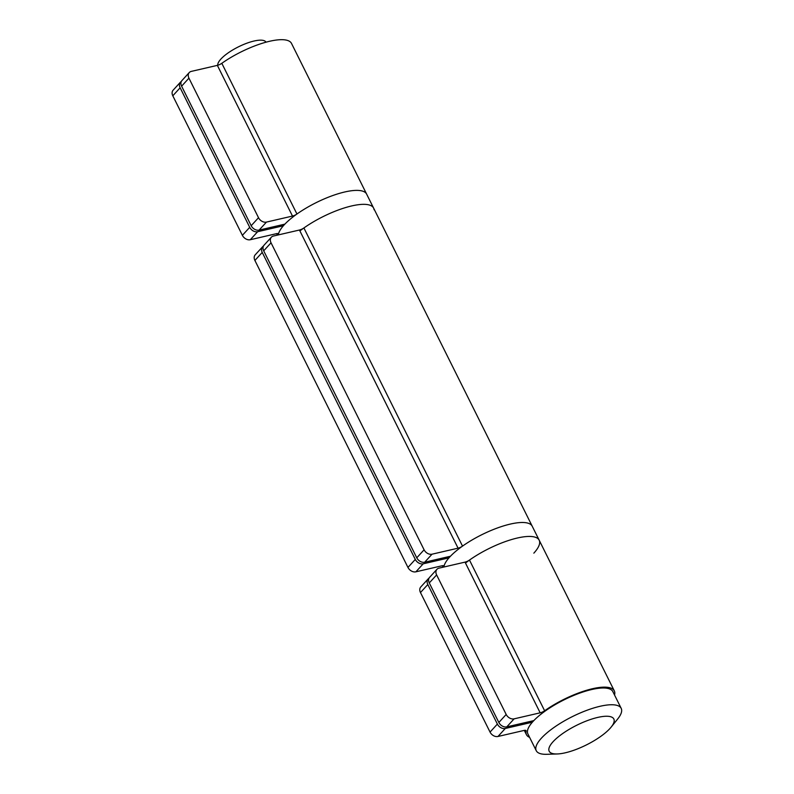 <?xml version="1.0" encoding="UTF-8"?>
<svg xmlns="http://www.w3.org/2000/svg" width="794" height="794" viewBox="0 0 794 794"><rect width="100%" height="100%" fill="white"/><g stroke="black" fill="none" stroke-linecap="round" stroke-linejoin="round"><path stroke-width="1.19" d="M299.904 230.925A49.089 14.897 -26.5 0 1 344.616 207.859A49.089 14.897 -26.5 0 1 373.597 208.078A49.089 14.897 -26.5 0 1 374.073 209.755M278.138 233.664L278.426 234.24A49.089 14.897 -26.5 0 0 278.317 234.905A49.089 14.897 -26.5 0 1 320.399 200.614A49.089 14.897 -26.5 0 1 366.639 194.123A49.089 14.897 -26.5 0 0 296.946 214.013A4.585 1.389 153.5 0 1 292.49 216.067L266.447 222.092A6.541 4.893 -137.5 0 1 258.516 217.705L251.182 225.714A6.541 4.893 42.5 0 0 259.112 230.101L266.447 222.092M266.099 42.161L265.603 41.625A26.807 8.139 153.5 0 0 238.657 46.737A26.807 8.139 153.5 0 0 217.755 65.267M611.172 727.076L617.692 718.977A47.451 14.401 153.5 0 0 621.196 708.357L612.849 691.614A47.451 14.401 153.5 0 0 563.958 699.891A47.451 14.401 153.5 0 0 527.911 733.964L536.258 750.707A47.451 14.401 153.5 0 0 546.848 754.3L557.249 753.963A36.117 10.957 153.5 0 0 609.911 728.545A36.117 10.957 153.5 0 0 611.172 727.076A36.117 10.957 153.5 0 0 599.103 717.121A36.117 10.957 153.5 0 0 556.554 738.331A36.117 10.957 153.5 0 0 557.249 753.963M621.196 708.357A47.451 14.401 153.5 0 0 572.305 716.645A47.451 14.401 153.5 0 0 536.258 750.707M450.446 556.247A22.907 6.957 -26.5 0 1 449.761 556.405L424.691 562.212L432.025 554.192L458.069 548.168A4.585 1.389 153.5 0 0 462.525 546.113A49.089 14.897 -26.5 0 1 532.218 526.224A49.089 14.897 -26.5 0 0 485.978 532.714A49.089 14.897 -26.5 0 0 443.896 567.015A49.089 14.897 -26.5 0 1 444.005 566.34A4.585 1.389 153.5 0 0 443.975 565.993A4.585 1.389 153.5 0 0 441.93 565.794L415.887 571.819L423.222 563.809A6.541 4.893 -137.5 0 1 415.292 559.423L407.957 567.432A6.541 4.893 42.5 0 0 415.887 571.819M189.26 72.552L181.925 80.561A6.541 4.893 42.5 0 0 181.608 86.179L188.942 78.159A6.541 4.893 -137.5 0 1 189.26 72.552A6.541 4.893 -137.5 0 1 191.304 71.391L217.358 65.366A4.585 1.389 -26.5 0 0 221.814 63.312A49.089 14.897 153.5 0 1 291.507 43.422L373.597 208.078A49.089 14.897 153.5 0 0 303.904 227.967A4.585 1.389 -26.5 0 1 299.447 230.022L273.404 236.046A6.541 4.893 -137.5 0 0 271.359 237.208L264.015 245.217A6.541 4.893 42.5 0 0 263.697 250.835L416.761 557.815A6.541 4.893 42.5 0 0 424.691 562.212M254.894 260.452L262.238 252.432A6.541 4.893 -137.5 0 1 262.556 246.825L255.211 254.834A6.541 4.893 42.5 0 0 254.894 260.452L407.957 567.432M262.556 246.825A6.541 4.893 -137.5 0 1 263.409 246.13M262.238 252.432L415.292 559.423M423.222 563.809L448.292 558.013A22.907 6.957 -26.5 0 1 448.967 557.864M263.697 250.835L271.042 242.815A6.541 4.893 -137.5 0 1 271.359 237.208M271.042 242.815L424.095 549.805L416.761 557.815M432.025 554.192A6.541 4.893 -137.5 0 1 424.095 549.805M429.276 582.935L436.621 574.925A6.541 4.893 -137.5 0 1 436.938 569.308L429.604 577.327A6.541 4.893 42.5 0 0 429.276 582.935L498.85 722.471A6.541 4.893 42.5 0 0 506.78 726.867L514.115 718.848L540.168 712.823A4.585 1.389 153.5 0 0 544.624 710.769A49.089 14.897 -26.5 0 1 614.318 690.879A49.089 14.897 -26.5 0 1 614.546 695.028M529.608 737.368A49.089 14.897 -26.5 0 1 526.442 734.688A49.089 14.897 -26.5 0 1 526.104 730.996A4.585 1.389 153.5 0 0 526.075 730.649A4.585 1.389 153.5 0 0 524.02 730.45L497.977 736.475L505.312 728.465A6.541 4.893 -137.5 0 1 497.381 724.078L490.047 732.088A6.541 4.893 42.5 0 0 497.977 736.475M465.483 563.035A49.089 14.897 -26.5 0 1 510.205 539.96A49.089 14.897 -26.5 0 1 539.176 540.178A49.089 14.897 153.5 0 0 469.482 560.068A4.585 1.389 -26.5 0 1 465.026 562.122L438.983 568.147A6.541 4.893 -137.5 0 0 436.938 569.308M420.473 592.552L427.817 584.533A6.541 4.893 -137.5 0 1 428.135 578.925L420.8 586.935A6.541 4.893 42.5 0 0 420.473 592.552L490.047 732.088M428.135 578.925A6.541 4.893 -137.5 0 1 428.988 578.231M427.817 584.533L497.381 724.078M514.115 718.848A6.541 4.893 -137.5 0 1 506.185 714.461L498.85 722.471M533.846 720.585A20.942 6.352 -26.5 0 1 532.824 720.843L506.78 726.867M436.621 574.925L506.185 714.461M505.312 728.465L531.365 722.441A20.942 6.352 -26.5 0 1 532.337 722.232M172.804 95.796L180.139 87.777A6.541 4.893 -137.5 0 1 180.456 82.169L173.122 90.179A6.541 4.893 42.5 0 0 172.804 95.796L242.378 235.332A6.541 4.893 42.5 0 0 250.299 239.719L257.643 231.709A6.541 4.893 -137.5 0 1 249.713 227.322L242.378 235.332M180.456 82.169A6.541 4.893 -137.5 0 1 181.31 81.474M180.139 87.777L249.713 227.322M278.426 234.24A4.585 1.389 153.5 0 0 278.396 233.893A4.585 1.389 153.5 0 0 276.352 233.694L250.299 239.719M181.608 86.179L251.182 225.714M284.857 224.146L259.112 230.101M188.942 78.159L258.516 217.705M257.643 231.709L283.398 225.754M614.318 690.879L539.176 540.178A49.089 14.897 -26.5 0 1 533.846 553.15M462.525 546.113L303.904 227.967M443.717 565.765L444.005 566.34M447.727 556.882L448.292 558.013M299.447 230.022L458.069 548.168M525.817 730.42L526.104 730.996M469.482 560.068L544.624 710.769M530.799 721.309L531.365 722.441M465.026 562.122L540.168 712.823M221.814 63.312L296.946 214.013M283.121 224.553L283.607 225.516M217.358 65.366L292.49 216.067M442.208 565.735L442.953 567.234M373.597 208.078L539.176 540.178M524.308 730.391L526.442 734.688M276.63 233.635L277.374 235.123"/></g></svg>
